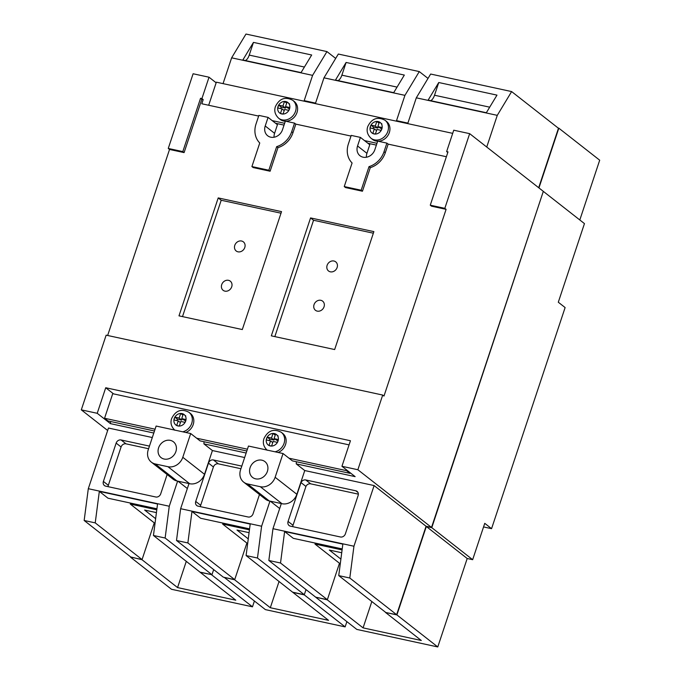 <?xml version="1.0" encoding="UTF-8"?>
<svg xmlns="http://www.w3.org/2000/svg" width="681" height="681" viewBox="0 0 681 681"><rect width="100%" height="100%" fill="white"/><g stroke="black" fill="none" stroke-linecap="round" stroke-linejoin="round"><path stroke-width="1.02" d="M156.792 509.805L130.267 504.059L155.013 523.442M156.426 512.606L144.636 510.052L155.634 518.675M130.267 504.059L130.59 503.097M342.083 549.925L314.98 544.059L340.27 563.877M341.717 552.734L329.349 550.061L340.892 559.101M314.98 544.059L315.303 543.097M249.442 529.861L222.619 524.055L247.646 543.659M249.076 532.67L236.997 530.056L248.267 538.884M222.619 524.055L222.942 523.093M211.655 574.645L200.231 572.338L153.455 535.496L165.134 538.024L211.97 574.713L200.282 572.185M234.707 579.633L223.342 577.173L176.507 540.484L187.871 542.944L234.707 579.633L246.88 543.055L234.656 579.795L224.577 577.445M304.305 594.709L306.007 589.593L304.254 594.862L292.881 592.402L246.096 555.56L257.469 558.02L304.305 594.709L292.932 592.249M327.357 599.697L315.678 597.169L268.842 560.48L280.521 563.008L327.357 599.697L339.478 563.255L327.306 599.859L315.984 597.237M268.842 560.48L272.97 528.694L353.941 546.23L349.804 578.016L396.64 614.705L385.531 612.466L421.292 640.489L363.075 627.873L327.306 599.859M543.268 191.514L431.78 527.664L426.323 526.49L396.904 614.926L385.531 612.466M558.165 128.037L558.82 128.181L538.943 187.93M142.065 559.569L130.999 557.177L84.163 520.488L95.229 522.88L142.065 559.569L154.272 522.863L142.014 559.731L130.735 556.973M483.553 526.932L491.563 528.669L484.753 523.331L472.657 559.688L467.2 558.505L437.772 646.95L356.81 629.414L315.933 597.399M346.876 621.634L345.131 626.886L265.403 609.623L224.526 577.599M254.413 601.017L252.481 606.822L171.51 589.286L130.641 557.271M543.583 191.582L584.451 223.606L558.301 302.219L565.119 307.557L491.563 528.669M558.82 128.181L599.697 160.197L579.812 219.972M186.322 561.246L177.562 587.584L235.788 600.191L200.231 572.338M177.562 587.584L142.014 559.731M252.481 606.822L211.604 574.798M279.082 581.395L270.314 607.733L328.54 620.34L292.881 592.402M270.314 607.733L234.656 579.795M345.131 626.886L304.254 594.862M437.772 646.95L396.904 614.926M472.657 559.688L431.78 527.664M467.2 558.505L426.323 526.49M371.835 601.536L363.075 627.873M278.137 452.473A11.407 9.798 -51.9 0 0 285.543 444.548A11.407 9.798 -51.9 0 0 282.751 433.448L281.262 432.273A11.407 9.798 128.1 0 1 284.054 443.382A11.407 9.798 128.1 0 1 275.047 451.809M185.794 432.478A11.407 9.798 -51.9 0 0 193.208 424.552A11.407 9.798 -51.9 0 0 190.416 413.444L188.926 412.277A11.407 9.798 128.1 0 1 191.719 423.386A11.407 9.798 128.1 0 1 182.712 431.814M378.193 141.239A11.407 9.798 -51.9 0 0 389.336 132.548A11.407 9.798 -51.9 0 0 386.544 121.439L385.054 120.265A11.407 9.798 128.1 0 1 387.847 131.373A11.407 9.798 128.1 0 1 370.983 138.226L372.473 139.401A11.407 9.798 -51.9 0 0 377.657 141.239M285.858 121.244A11.407 9.798 -51.9 0 0 296.993 112.544A11.407 9.798 -51.9 0 0 294.209 101.443L292.719 100.269A11.407 9.798 128.1 0 1 295.503 111.378A11.407 9.798 128.1 0 1 278.648 118.23L280.138 119.396A11.407 9.798 -51.9 0 0 285.322 121.235M327.118 265.335A5.806 4.988 -51.9 0 0 328.54 270.987A5.806 4.988 -51.9 0 0 337.129 267.497A5.806 4.988 -51.9 0 0 335.707 261.844A5.806 4.988 -51.9 0 0 327.118 265.335M314.043 304.637A5.806 4.988 -51.9 0 0 315.465 310.298A5.806 4.988 -51.9 0 0 324.045 306.808A5.806 4.988 -51.9 0 0 322.632 301.147A5.806 4.988 -51.9 0 0 314.043 304.637M221.708 284.641A5.806 4.988 -51.9 0 0 223.121 290.302A5.806 4.988 -51.9 0 0 231.71 286.812A5.806 4.988 -51.9 0 0 230.289 281.151A5.806 4.988 -51.9 0 0 221.708 284.641M234.783 245.339A5.806 4.988 -51.9 0 0 236.205 250.991A5.806 4.988 -51.9 0 0 244.785 247.501A5.806 4.988 -51.9 0 0 243.364 241.849A5.806 4.988 -51.9 0 0 234.783 245.339M250.106 467.643A10.036 8.623 -51.9 0 0 252.557 477.415A10.036 8.623 -51.9 0 0 267.386 471.388A10.036 8.623 -51.9 0 0 264.935 461.616A10.036 8.623 -51.9 0 0 250.106 467.643M158.596 447.826A10.036 8.623 -51.9 0 0 161.048 457.598A10.036 8.623 -51.9 0 0 175.885 451.571A10.036 8.623 -51.9 0 0 173.425 441.799A10.036 8.623 -51.9 0 0 158.596 447.826M185.087 422.382L186.024 419.556L181.742 418.628L183.274 414.005L180.686 413.452L179.146 418.066L174.864 417.138L173.927 419.964L178.209 420.892L176.677 425.514L179.265 426.068L180.797 421.454L185.087 422.382A6.657 5.712 -51.9 0 0 185.709 421.003A6.657 5.712 -51.9 0 0 186.024 419.556A6.657 5.712 -51.9 0 0 183.274 414.005A6.657 5.712 -51.9 0 0 180.686 413.452A6.657 5.712 -51.9 0 0 174.864 417.138A6.657 5.712 -51.9 0 0 174.242 418.517A6.657 5.712 -51.9 0 0 173.927 419.964A6.657 5.712 -51.9 0 0 176.677 425.514A6.657 5.712 -51.9 0 0 179.265 426.068A6.657 5.712 -51.9 0 0 185.087 422.382M273.021 433.448L271.489 438.062L267.199 437.134L266.262 439.96L270.544 440.888L269.012 445.51L271.6 446.064L273.132 441.45L277.422 442.378L278.359 439.551L274.077 438.624L275.609 434.001L273.021 433.448A6.657 5.712 -51.9 0 0 267.199 437.134A6.657 5.712 -51.9 0 0 266.577 438.513A6.657 5.712 -51.9 0 0 266.262 439.96A6.657 5.712 -51.9 0 0 269.012 445.51A6.657 5.712 -51.9 0 0 271.6 446.064A6.657 5.712 -51.9 0 0 277.422 442.378A6.657 5.712 -51.9 0 0 278.044 440.999A6.657 5.712 -51.9 0 0 278.359 439.551A6.657 5.712 -51.9 0 0 275.609 434.001A6.657 5.712 -51.9 0 0 273.021 433.448L275.226 435.168M370.992 125.125L370.055 127.951L374.337 128.879L372.805 133.502L375.393 134.063L376.925 129.441L381.215 130.369L382.152 127.543L377.87 126.615L379.402 122.001L376.814 121.439L375.282 126.053L370.992 125.125A6.657 5.712 -51.9 0 0 370.37 126.504A6.657 5.712 -51.9 0 0 370.055 127.951A6.657 5.712 -51.9 0 0 372.805 133.502A6.657 5.712 -51.9 0 0 375.393 134.063A6.657 5.712 -51.9 0 0 381.215 130.369A6.657 5.712 -51.9 0 0 381.837 128.99A6.657 5.712 -51.9 0 0 382.152 127.543A6.657 5.712 -51.9 0 0 379.402 122.001A6.657 5.712 -51.9 0 0 376.814 121.439A6.657 5.712 -51.9 0 0 370.992 125.125L373.546 127.126L373.06 128.607M287.067 101.997L284.479 101.443L282.938 106.057L278.657 105.129L277.712 107.956L282.002 108.883L280.461 113.506L283.049 114.059L284.59 109.445L288.872 110.373L289.817 107.547L285.526 106.619L287.067 101.997A6.657 5.712 -51.9 0 0 284.479 101.443A6.657 5.712 -51.9 0 0 278.657 105.129A6.657 5.712 -51.9 0 0 278.035 106.508A6.657 5.712 -51.9 0 0 277.712 107.956A6.657 5.712 -51.9 0 0 280.461 113.506A6.657 5.712 -51.9 0 0 283.049 114.059A6.657 5.712 -51.9 0 0 288.872 110.373A6.657 5.712 -51.9 0 0 289.493 108.994A6.657 5.712 -51.9 0 0 289.817 107.547A6.657 5.712 -51.9 0 0 287.067 101.997L289.621 104.006M283.041 453.537L275.141 477.279A12.675 10.887 -51.9 0 1 260.304 486.711L247.561 483.944A12.675 10.887 -51.9 0 1 243.67 482.131A12.675 10.887 -51.9 0 1 240.572 469.788L248.471 446.046L283.041 453.537L288.999 458.202L346.535 470.665L346.74 470.052M349.064 444.88L112.723 393.695L104.551 418.262L155.081 429.209M190.697 433.542L182.797 457.283A12.675 10.887 -51.9 0 1 167.96 466.706L155.225 463.948A12.675 10.887 -51.9 0 1 151.335 462.135A12.675 10.887 -51.9 0 1 148.228 449.792L156.128 426.051L190.697 433.542L196.664 438.206L247.416 449.205M452.695 133.357L216.354 82.18L208.675 105.249M272.179 120.605L284.632 123.304M364.514 140.601L376.976 143.299M275.584 123.27L284.037 125.108M367.919 143.265L376.372 145.104M268.076 117.387L265.215 125.985A10.036 8.623 -51.9 0 0 267.667 135.757A10.036 8.623 -51.9 0 0 282.496 129.731L285.356 121.133L294.55 123.125L291.689 131.722A20.702 17.783 128.1 0 1 276.673 146.645L268.833 170.233L251.91 166.564L259.759 142.984A20.702 17.783 128.1 0 1 256.022 123.993L258.882 115.404L268.076 117.387L277.439 124.725L274.579 133.323A10.036 8.623 -51.9 0 0 274.06 137.247M360.411 137.392L357.551 145.981A10.036 8.623 -51.9 0 0 360.002 155.753A10.036 8.623 -51.9 0 0 374.839 149.726L377.7 141.129L386.885 143.121L384.024 151.718A20.702 17.783 128.1 0 1 369.017 166.641L361.168 190.229L344.245 186.56L352.094 162.98A20.702 17.783 128.1 0 1 348.366 143.997L351.226 135.4L360.411 137.392L369.774 144.73L366.923 153.319A10.036 8.623 -51.9 0 0 366.404 157.243M350.996 136.072L295.826 124.121L294.55 123.125M258.661 116.076L201.806 103.767L203.193 99.588L201.831 99.29L184.091 152.604L169.535 149.454L168.258 148.449L193.106 73.761L209.024 77.208L201.916 98.583L200.554 98.285L182.814 151.599L168.258 148.449M446.387 156.732L388.161 144.125L386.885 143.121M272.97 528.694L281.33 503.565L282.011 503.719A12.675 10.887 -51.9 0 0 296.856 494.287L304.756 470.545L296.235 463.88L355.141 476.632L341.947 466.289L357.865 469.737L382.705 395.057L383.982 396.053L446.098 209.339L444.821 208.343L469.66 133.655L453.742 130.207L446.634 151.582L447.792 152.484M444.821 208.343L430.264 205.185L447.996 151.872L446.634 151.582M149.454 446.115L121.09 439.969A4.222 3.626 -51.9 0 0 116.145 443.11L103.393 481.441A4.222 3.626 -51.9 0 0 104.423 485.553A4.222 3.626 -51.9 0 0 105.725 486.157L155.762 496.994A4.222 3.626 -51.9 0 0 160.707 493.853L167.134 474.521M84.163 520.488L88.3 488.703L108.475 428.043L152.314 437.534M88.3 488.703L169.263 506.238L165.134 538.024M151.335 462.135L173.042 479.152A12.675 10.887 -51.9 0 0 176.941 480.965L177.622 481.109L169.263 506.238M241.798 466.11L213.425 459.964A4.222 3.626 -51.9 0 0 208.48 463.106L195.728 501.437A4.222 3.626 -51.9 0 0 196.766 505.549A4.222 3.626 -51.9 0 0 198.06 506.153L248.097 516.99A4.222 3.626 -51.9 0 0 253.043 513.849L259.478 494.517M176.507 540.484L180.635 508.698L188.995 483.57L189.676 483.723A12.675 10.887 -51.9 0 0 204.513 474.291L212.412 450.55L244.649 457.53M180.635 508.698L261.606 526.234L257.469 558.02M243.67 482.131L265.386 499.147A12.675 10.887 -51.9 0 0 269.276 500.961L269.957 501.105L261.606 526.234M290.404 526.149L340.432 536.986A4.222 3.626 -51.9 0 0 345.386 533.844L358.129 495.521A4.222 3.626 -51.9 0 0 357.099 491.401A4.222 3.626 -51.9 0 0 355.797 490.797L305.76 479.96A4.222 3.626 -51.9 0 0 300.993 482.574L288.072 521.433A4.222 3.626 -51.9 0 0 289.102 525.545A4.222 3.626 -51.9 0 0 290.404 526.149M304.756 470.545L374.116 485.57L353.941 546.23M497.275 115.353L416.304 97.826L430.656 74.042L511.627 91.577L497.275 115.353L486.736 147.028M404.931 95.357L323.969 77.821L338.321 54.046L419.283 71.582L404.931 95.357L396.521 120.648L407.893 123.108L416.304 97.826M312.596 75.361L231.634 57.825L245.977 34.05L326.948 51.586L312.596 75.361L304.186 100.643L315.558 103.112L323.969 77.821M223.045 83.627L231.634 57.825M419.283 71.582L428.017 78.417M346.101 62.456L335.478 80.06L393.703 92.667L404.327 75.063L346.101 62.456L341.879 75.165L397.057 87.108M326.948 51.586L335.682 58.421M253.46 42.392L242.828 59.996L301.053 72.603L311.677 54.999L253.46 42.392L249.229 55.101L304.407 67.044M153.455 535.496L157.541 504.008L99.324 491.401L95.229 522.88M246.096 555.56L250.191 524.072L191.965 511.465L187.871 542.944M349.804 578.016L338.746 575.615L385.582 612.313M338.746 575.615L342.841 544.136L284.615 531.529L280.521 563.008M511.627 91.577L558.463 128.266L538.68 187.726M469.66 133.655L543.327 191.361L431.524 527.443L426.068 526.26L396.64 614.705M213.672 569.597L211.97 574.713M216.149 82.793L209.024 77.208M382.705 395.057L106.151 335.163L81.303 409.851L107.658 430.494M169.535 149.454L107.649 335.486M153.804 433.031L110.424 423.633L97.221 413.299L81.303 409.851M177.971 481.186L187.343 488.532M270.314 501.182L279.687 508.528M374.116 485.57L426.068 526.26M357.865 469.737L431.524 527.443M438.751 82.52L428.128 100.124L486.345 112.731L496.977 95.127L438.751 82.52L434.521 95.229L489.699 107.172M430.639 100.669A8.453 3.992 102.2 0 0 434.521 95.229M337.989 80.605A8.453 3.992 102.2 0 0 341.879 75.165M245.339 60.541A8.453 3.992 102.2 0 0 249.229 55.101M342.22 548.929L293.298 538.33L284.615 531.529M249.569 528.865L200.648 518.267L191.965 511.465M156.919 508.801L107.998 498.203L99.324 491.401M148.586 448.728L126.028 443.842A4.222 3.626 -51.9 0 0 121.082 446.983L108.33 485.306A4.222 3.626 -51.9 0 0 108.1 486.668M240.929 468.724L218.363 463.838A4.222 3.626 -51.9 0 0 213.417 466.979L200.674 505.302A4.222 3.626 -51.9 0 0 200.444 506.673M358.359 494.151L310.698 483.833A4.222 3.626 -51.9 0 0 305.931 486.447L293.009 525.298A4.222 3.626 -51.9 0 0 292.779 526.668M305.931 486.447L300.993 482.574M177.622 481.109L188.995 483.57M341.947 466.289L350.443 440.743L105.725 387.744L97.221 413.299M269.957 501.105L281.33 503.565M246.147 453.027L203.9 443.876L212.412 450.55M203.9 443.876L204.062 441.739M196.664 438.206L200.069 440.879L246.82 451.001M296.235 463.88L296.405 461.744M288.999 458.202L292.404 460.875L349.949 473.338L350.153 472.725M184.091 152.604L182.814 151.599M201.831 99.29L200.554 98.285M203.193 99.588L201.916 98.583M295.826 124.121L292.966 132.718A20.702 17.783 128.1 0 1 277.95 147.649L270.11 171.229L253.187 167.569L251.91 166.564M270.11 171.229L268.833 170.233M277.95 147.649L276.673 146.645M388.161 144.125L385.301 152.714A20.702 17.783 128.1 0 1 370.294 167.645L362.445 191.225L345.522 187.564L344.245 186.56M362.445 191.225L361.168 190.229M370.294 167.645L369.017 166.641M446.098 209.339L431.541 206.19L430.264 205.185M271.327 335.844L334.652 349.549L373.878 231.625L310.562 217.92L271.327 335.844M178.992 315.848L242.308 329.553L281.534 211.629L218.218 197.916L178.992 315.848M110.424 423.633L110.586 421.496M113.54 393.873L105.725 387.744M281.015 213.204L221.197 200.257L182.499 316.605M221.197 200.257L218.218 197.916M373.35 233.2L313.541 220.252L274.835 336.601M313.541 220.252L310.562 217.92M104.551 418.262L107.956 420.926L154.485 431.005M346.535 470.665L349.949 473.338M286.675 103.163L284.479 101.443M289.365 108.9L285.526 106.619M284.198 110.611L282.002 108.883M285.884 106.891L285.492 108.058L281.21 107.13L280.717 108.611M281.21 107.13L278.657 105.129M285.492 108.058L282.938 106.057M378.219 126.896L377.836 128.054L373.546 127.126M377.836 128.054L375.282 126.053M379.019 123.159L376.814 121.439M381.956 124.002L379.402 122.001M381.7 128.896L377.87 126.615M376.542 130.607L374.337 128.879M274.426 438.896L274.043 440.062L271.489 438.062M278.163 436.01L275.609 434.001M277.916 440.905L274.077 438.624M272.749 442.616L270.544 440.888M274.043 440.062L269.761 439.134L269.267 440.616M269.761 439.134L267.199 437.134M180.414 422.62L178.209 420.892M182.091 418.9L181.708 420.066L177.418 419.138L176.924 420.611M177.418 419.138L174.864 417.138M181.708 420.066L179.146 418.066M182.891 415.172L180.686 413.452M185.828 416.006L183.274 414.005M185.572 420.909L181.742 418.628M108.33 485.306L103.393 481.441M121.082 446.983L116.145 443.11M126.028 443.842L121.09 439.969M200.674 505.302L195.728 501.437M213.417 466.979L208.48 463.106M218.363 463.838L213.425 459.964M293.009 525.298L288.072 521.433M310.698 483.833L305.76 479.96M357.993 492.516L355.797 490.797M155.225 463.948L176.941 480.965M167.96 466.706L189.676 483.723M182.797 457.283L204.513 474.291M247.561 483.944L269.276 500.961M260.304 486.711L282.011 503.719M275.141 477.279L296.856 494.287M292.966 132.718L291.689 131.722M385.301 152.714L384.024 151.718M274.579 133.323L265.215 125.985M366.923 153.319L357.551 145.981M292.719 100.269C285.203 96.404 279.44 98.49 275.439 106.508C273.958 110.807 275.03 114.714 278.648 118.23M385.054 120.265C377.538 116.408 371.775 118.485 367.774 126.504C366.301 130.803 367.365 134.71 370.983 138.226M281.262 432.273C273.745 428.409 267.991 430.494 263.99 438.513C262.508 442.812 263.573 446.719 267.19 450.235M188.926 412.277C181.41 408.413 175.647 410.498 171.646 418.517C170.165 422.807 171.237 426.723 174.855 430.239"/></g></svg>
